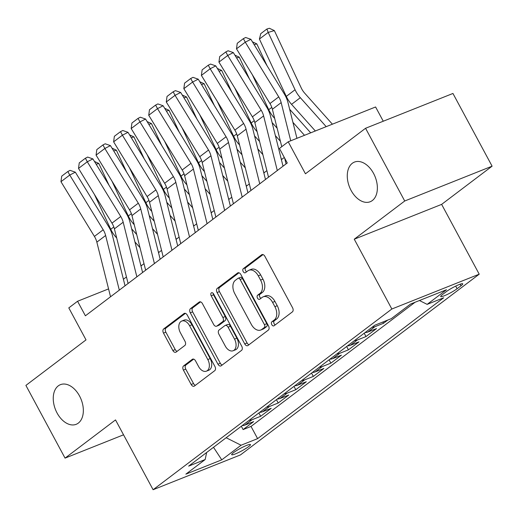 <?xml version="1.0" encoding="UTF-8"?>
<svg xmlns="http://www.w3.org/2000/svg" width="518" height="518" viewBox="0 0 518 518"><rect width="100%" height="100%" fill="white"/><g stroke="black" fill="none" stroke-linecap="round" stroke-linejoin="round"><path stroke-width="0.78" d="M271.788 324.669A2.292 1.483 -111.7 0 0 273.841 325.88A2.292 1.483 -111.7 0 0 274.067 325.751L292.379 311.894A3.27 2.117 -111.7 0 0 292.56 307.737L264.892 256.345A3.27 2.117 -111.7 0 0 261.959 254.61A3.27 2.117 -111.7 0 0 261.629 254.798L243.324 268.654A2.292 1.483 -111.7 0 0 243.195 271.568A2.292 1.483 -111.7 0 0 245.247 272.779A2.292 1.483 -111.7 0 0 245.474 272.649L247.844 270.856A10.47 6.773 -111.7 0 1 248.886 270.266A10.47 6.773 -111.7 0 1 258.275 275.822L260.586 280.102A10.47 6.773 -111.7 0 1 259.991 293.415L257.621 295.208A2.292 1.483 -111.7 0 0 257.491 298.115A2.292 1.483 -111.7 0 0 259.544 299.333A2.292 1.483 -111.7 0 0 259.771 299.203L262.14 297.41A10.47 6.773 -111.7 0 1 263.183 296.82A10.47 6.773 -111.7 0 1 272.572 302.37L274.883 306.656A10.47 6.773 -111.7 0 1 274.287 319.962L271.918 321.756A2.292 1.483 -111.7 0 0 271.788 324.669M263.183 296.82L265.546 295.875A10.47 6.773 -111.7 0 1 274.935 301.431L277.24 305.711A10.47 6.773 -111.7 0 1 276.644 319.023L274.281 320.817A2.292 1.483 -111.7 0 0 274.145 323.724A2.292 1.483 -111.7 0 0 275.246 324.864M263.014 254.597L245.687 267.715A2.292 1.483 -111.7 0 0 245.558 270.623A2.292 1.483 -111.7 0 0 246.652 271.762M248.886 270.266L251.249 269.328A10.47 6.773 -111.7 0 1 260.638 274.877L262.943 279.163A10.47 6.773 -111.7 0 1 262.348 292.469L259.984 294.263A2.292 1.483 -111.7 0 0 259.855 297.177A2.292 1.483 -111.7 0 0 260.949 298.31M79.532 395.985A21.335 13.798 -111.7 0 0 60.399 384.667A21.335 13.798 -111.7 0 0 57.064 412.995A21.335 13.798 -111.7 0 0 76.191 424.307A21.335 13.798 -111.7 0 0 79.532 395.985M373.556 173.407A21.335 13.798 -111.7 0 0 354.422 162.095A21.335 13.798 -111.7 0 0 351.087 190.417A21.335 13.798 -111.7 0 0 370.221 201.729A21.335 13.798 -111.7 0 0 373.556 173.407M248.627 446.626A10.664 1.425 151.7 0 0 250.459 444.58A10.664 1.425 151.7 0 0 243.706 446.697A10.664 1.425 151.7 0 0 233.514 452.648A10.664 1.425 151.7 0 0 231.675 454.694A10.664 1.425 151.7 0 0 238.435 452.57A10.664 1.425 151.7 0 0 248.627 446.626M183.586 365.915A3.27 2.117 -111.7 0 0 183.398 370.079L191.161 384.492A3.27 2.117 -111.7 0 0 194.095 386.227A3.27 2.117 -111.7 0 0 194.425 386.046L214.756 370.655A3.27 2.117 -111.7 0 0 214.938 366.498L187.27 315.106A3.27 2.117 -111.7 0 0 184.337 313.371A3.27 2.117 -111.7 0 0 184.007 313.552L163.675 328.943A3.27 2.117 -111.7 0 0 163.494 333.106L172.87 350.518A3.27 2.117 -111.7 0 0 175.803 352.253A3.27 2.117 -111.7 0 0 176.126 352.072L184.829 345.487A3.27 2.117 -111.7 0 0 185.017 341.323L180.368 332.692A8.754 5.659 -111.7 0 1 181.734 321.069A8.754 5.659 -111.7 0 1 189.582 325.712L207.802 359.544A8.754 5.659 -111.7 0 1 206.429 371.16A8.754 5.659 -111.7 0 1 198.582 366.517L195.545 360.884A3.27 2.117 -111.7 0 0 192.612 359.149A3.27 2.117 -111.7 0 0 192.288 359.33L183.586 365.915L185.949 364.976A3.27 2.117 -111.7 0 0 185.761 369.133L193.525 383.553A3.27 2.117 -111.7 0 0 195.403 385.301M404.72 200.997L354.254 239.199L441.634 204.377L492.1 166.174L404.72 200.997L365.566 128.276L305.445 173.789L288.215 141.796L279.442 148.439L287.27 162.982L85.399 315.799L77.57 301.256L68.797 307.899L86.02 339.892L25.9 385.405L65.054 458.119L123.543 434.809M354.254 239.199L391.841 309.006L153.108 489.724L115.52 419.917L65.054 458.119M244.749 343.933A3.27 2.117 -111.7 0 0 247.682 345.668A3.27 2.117 -111.7 0 0 248.005 345.48L268.337 330.089A3.27 2.117 -111.7 0 0 268.525 325.932L240.857 274.54A3.27 2.117 -111.7 0 0 237.917 272.805A3.27 2.117 -111.7 0 0 237.594 272.992L217.262 288.384A3.27 2.117 -111.7 0 0 217.074 292.541L244.749 343.933L247.112 342.987A3.27 2.117 -111.7 0 0 248.99 344.742M241.543 350.375L221.212 365.766A3.27 2.117 -111.7 0 1 220.888 365.948A3.27 2.117 -111.7 0 1 217.955 364.212L190.281 312.82A3.27 2.117 -111.7 0 1 190.469 308.663L199.171 302.078A3.27 2.117 -111.7 0 1 199.495 301.89A3.27 2.117 -111.7 0 1 202.434 303.626L213.656 324.469A3.27 2.117 -111.7 0 0 216.589 326.204A3.27 2.117 -111.7 0 0 216.912 326.023L222.688 321.652A3.27 2.117 -111.7 0 0 222.869 317.489L211.189 295.791A2.292 1.483 -111.7 0 1 211.545 292.754A2.292 1.483 -111.7 0 1 213.597 293.965L241.731 346.212A3.27 2.117 -111.7 0 1 241.543 350.375M365.566 128.276L452.946 93.46L492.1 166.174M241.323 426.243L243.117 429.577L253.652 421.6L245.033 425.038L252.052 419.722A13.332 10.01 -127.1 0 1 249.164 420.312M258.877 412.956L260.671 416.291L271.205 408.313L262.587 411.752L269.606 406.436A13.332 10.01 -127.1 0 1 266.718 407.025M276.431 399.669L278.224 402.998L288.759 395.027L280.141 398.459L287.16 393.149A13.332 10.01 -127.1 0 1 284.272 393.732M293.984 386.383L295.778 389.711L306.313 381.74L297.695 385.172L304.714 379.856A13.332 10.01 -127.1 0 1 301.826 380.445M311.538 373.089L313.332 376.424L323.867 368.453L315.248 371.885L322.267 366.569A13.332 10.01 -127.1 0 1 319.379 367.158M329.092 359.803L330.885 363.137L341.42 355.16L332.802 358.598L339.821 353.282A13.332 10.01 -127.1 0 1 336.933 353.872M346.646 346.516L348.439 349.844L358.974 341.874L350.356 345.312L357.375 339.996A13.332 10.01 -127.1 0 1 354.487 340.585M364.199 333.229L365.993 336.558L376.528 328.587L367.91 332.019L374.928 326.703A13.332 10.01 -127.1 0 1 372.041 327.292M382.873 322.015L383.547 323.271L387.801 320.053M446.328 291.634L442.463 294.554A10.334 1.379 151.7 0 0 440.688 296.536A10.334 1.379 151.7 0 0 447.235 294.483A10.334 1.379 151.7 0 0 457.103 288.72L460.968 285.8A10.334 1.379 151.7 0 0 462.742 283.819A10.334 1.379 151.7 0 0 456.196 285.871A10.334 1.379 151.7 0 0 446.328 291.634M391.841 309.006L479.221 274.184L240.488 454.901L153.108 489.724M243.117 429.577L251.029 426.424L257.608 438.636L443.68 297.785L427.149 304.37L419.45 300.518M257.608 438.636L241.077 445.227L221.769 459.842L185.871 474.151L205.18 459.531L188.649 466.122L374.721 325.265L391.252 318.68L410.56 304.06L446.458 289.756L427.149 304.37M383.547 323.271L374.928 326.703M365.993 336.558L357.375 339.996M348.439 349.844L339.821 353.282M330.885 363.137L322.267 366.569M313.332 376.424L304.714 379.856M295.778 389.711L287.16 393.149M278.224 402.998L269.606 406.436M260.671 416.291L252.052 419.722M251.029 426.424L415.022 302.285M383.268 121.225L375.595 106.973L288.215 141.796M441.634 204.377L479.221 274.184M108.566 288.902L77.57 301.256M284.298 157.466L281.397 159.661M266.88 170.642L263.843 172.947M249.326 183.935L246.29 186.234M231.773 197.222L228.736 199.527M214.219 210.509L211.182 212.814M196.665 223.795L193.628 226.101M179.111 237.089L176.075 239.387M161.558 250.375L158.521 252.674M144.004 263.662L140.967 265.967M126.45 276.949L123.413 279.254M365.015 332.608A13.332 10.01 52.9 0 0 367.91 332.019M347.461 345.894A13.332 10.01 52.9 0 0 350.356 345.312M329.908 359.188A13.332 10.01 52.9 0 0 332.802 358.598M312.354 372.474A13.332 10.01 52.9 0 0 315.248 371.885M294.8 385.761A13.332 10.01 52.9 0 0 297.695 385.172M277.247 399.048A13.332 10.01 52.9 0 0 280.141 398.459M259.693 412.341A13.332 10.01 52.9 0 0 262.587 411.752M205.18 459.531L206.63 452.505M242.139 425.628A13.332 10.01 52.9 0 0 245.033 425.038M226.133 437.742L241.077 445.227M221.769 459.842L213.507 447.306M238.979 272.792L219.626 287.438A3.27 2.117 -111.7 0 0 219.438 291.602L247.112 342.987M264.29 327.531A2.292 1.483 -111.7 0 0 264.42 324.618L240.132 279.506A2.292 1.483 -111.7 0 0 238.079 278.296A2.292 1.483 -111.7 0 0 237.853 278.425L235.353 280.316A10.47 6.773 -111.7 0 0 234.758 293.622L251.359 324.456A10.47 6.773 -111.7 0 0 260.748 330.011A10.47 6.773 -111.7 0 0 261.791 329.422L264.29 327.531L266.653 326.586A2.292 1.483 -111.7 0 0 266.783 323.672L264.42 324.618M238.079 278.296L240.443 277.35A2.292 1.483 -111.7 0 1 242.495 278.567L266.783 323.672M260.748 330.011L263.112 329.066A10.47 6.773 -111.7 0 0 264.154 328.477L261.791 329.422M266.653 326.586L264.154 328.477M200.55 301.877L192.832 307.724A3.27 2.117 -111.7 0 0 192.644 311.881L220.318 363.273A3.27 2.117 -111.7 0 0 222.196 365.022M216.589 326.204L218.952 325.265A3.27 2.117 -111.7 0 0 219.276 325.077L225.045 320.707A3.27 2.117 -111.7 0 0 225.233 316.55L213.552 294.852L211.189 295.791M213.138 293.317A2.292 1.483 -111.7 0 0 213.552 294.852M225.298 346.095A8.754 5.659 -111.7 0 0 233.145 350.738A8.754 5.659 -111.7 0 0 234.518 339.115L228.101 327.195A3.27 2.117 -111.7 0 0 225.162 325.466A3.27 2.117 -111.7 0 0 224.838 325.647L219.069 330.018A3.27 2.117 -111.7 0 0 218.881 334.175L225.298 346.095M233.145 350.738L235.509 349.799A8.754 5.659 -111.7 0 0 236.875 338.176L234.518 339.115M225.162 325.466L227.525 324.521A3.27 2.117 -111.7 0 1 230.458 326.256L236.875 338.176M193.667 359.129L185.949 364.976M206.429 371.16L208.793 370.221A8.754 5.659 -111.7 0 0 210.159 358.598L207.802 359.544M181.734 321.069L184.097 320.13A8.754 5.659 -111.7 0 1 191.945 324.767L210.159 358.598M185.392 313.358L166.038 328.004A3.27 2.117 -111.7 0 0 165.851 332.161L175.233 349.579A3.27 2.117 -111.7 0 0 177.111 351.327M332.401 124.191L304.739 93.227A16.667 12.516 -127.1 0 1 301.23 87.931L274.352 30.594L268.182 32.414L295.059 89.75A25 18.771 52.9 0 0 300.323 97.695L326.198 126.664M259.408 39.057L260.768 33.657L266.912 29.008L268.182 32.414L259.408 39.057L286.286 96.4A25 18.771 52.9 0 0 291.543 104.345L315.345 130.983M266.912 29.008L269.379 28.276L274.352 30.594M286.072 163.889L284.609 158.035M281.76 146.685L272.384 109.266A16.667 12.516 52.9 0 0 269.956 103.542L236.499 48.828L245.279 42.178L243.389 38.636L245.636 37.484L250.887 39.31L284.343 94.023A25 18.771 -127.1 0 1 287.982 102.616L296.931 138.325M250.887 39.31L245.279 42.178L278.736 96.898A16.667 12.516 52.9 0 1 281.164 102.622L290.727 140.792M236.499 48.828L237.244 43.285L243.389 38.636M310.696 132.835L289.653 109.279M267.055 65.754L256.798 43.881L254.157 44.665M292.935 122.365L304.493 135.308M252.357 74.76L268.732 109.686A25 18.771 52.9 0 0 273.99 117.631L274.676 118.395M252.434 41.848L256.798 43.881M277.13 128.199L272.099 122.572M249.501 79.04L239.245 57.168L236.603 57.951M275.382 135.658L280.413 141.284M234.803 88.047L251.178 122.973A25 18.771 52.9 0 0 256.436 130.918L257.122 131.682M281.112 158.54L281.824 159.337M234.881 55.141L239.245 57.168M259.576 141.485L254.545 135.858M231.947 92.333L221.691 70.454L219.049 71.238M257.828 148.944L262.859 154.571M217.249 101.334L233.624 136.26A25 18.771 52.9 0 0 238.882 144.205L239.569 144.975M263.558 171.834L264.271 172.624M217.327 68.428L221.691 70.454M242.023 154.772L236.991 149.145M214.394 105.62L204.137 83.748L201.496 84.525M240.274 162.231L245.299 167.864M199.695 114.62L216.071 149.547A25 18.771 52.9 0 0 221.328 157.491L222.015 158.262M246.005 185.12L246.717 185.91M199.773 81.715L204.137 83.748M268.518 177.175L254.83 122.552A16.667 12.516 52.9 0 0 252.402 116.828L218.946 62.115L227.726 55.471L225.835 51.923L228.082 50.77L233.333 52.596L266.789 107.31A25 18.771 -127.1 0 1 270.428 115.902L283.029 166.194M233.333 52.596L227.726 55.471L261.182 110.185A16.667 12.516 52.9 0 1 263.61 115.909L277.298 170.532M218.946 62.115L219.69 56.572L225.835 51.923M250.965 190.469L237.276 135.845A16.667 12.516 52.9 0 0 234.848 130.115L201.392 75.401L210.172 68.758L208.281 65.21L210.528 64.064L215.779 65.883L249.236 120.603A25 18.771 -127.1 0 1 252.875 129.189L265.475 179.481M215.779 65.883L210.172 68.758L243.628 123.472A16.667 12.516 52.9 0 1 246.056 129.196L259.745 183.819M201.392 75.401L202.137 69.859L208.281 65.21M233.411 203.755L219.723 149.132A16.667 12.516 52.9 0 0 217.295 143.402L183.838 88.688L192.618 82.045L190.728 78.496L192.974 77.35L198.226 79.176L231.682 133.89A25 18.771 -127.1 0 1 235.321 142.476L247.921 192.767M198.226 79.176L192.618 82.045L226.075 136.758A16.667 12.516 52.9 0 1 228.503 142.489L242.191 197.112M183.838 88.688L184.583 83.145L190.728 78.496M215.857 217.042L202.169 162.419A16.667 12.516 52.9 0 0 199.741 156.695L166.284 101.975L175.065 95.331L173.174 91.783L175.421 90.637L180.672 92.463L214.128 147.177A25 18.771 -127.1 0 1 217.767 155.769L230.368 206.054M180.672 92.463L175.065 95.331L208.521 150.052A16.667 12.516 52.9 0 1 210.949 155.776L224.637 210.399M166.284 101.975L167.029 96.439L173.174 91.783M224.469 168.065L219.438 162.432M196.84 118.907L186.584 97.034L183.942 97.818M222.721 175.518L227.745 181.151M182.142 127.914L198.517 162.84A25 18.771 52.9 0 0 203.775 170.785L204.461 171.549M228.451 198.407L229.163 199.203M182.219 95.001L186.584 97.034M198.303 230.329L184.615 175.706A16.667 12.516 52.9 0 0 182.187 169.982L148.731 115.268L157.511 108.625L155.62 105.076L157.867 103.924L163.112 105.75L196.575 160.463A25 18.771 -127.1 0 1 200.213 169.056L212.814 219.347M163.112 105.75L157.511 108.625L190.967 163.338A16.667 12.516 52.9 0 1 193.395 169.062L207.083 223.685M148.731 115.268L149.475 109.725L155.62 105.076M206.915 181.352L201.884 175.719M179.286 132.194L169.03 110.321L166.388 111.105M205.167 188.805L210.191 194.438M164.588 141.2L180.963 176.126A25 18.771 52.9 0 0 186.221 184.071L186.907 184.835M210.897 211.694L211.609 212.49M164.666 108.288L169.03 110.321M180.75 243.615L167.061 188.992A16.667 12.516 52.9 0 0 164.633 183.268L131.177 128.555L139.957 121.911L138.066 118.363L140.313 117.21L145.558 119.036L179.021 173.757A25 18.771 -127.1 0 1 182.66 182.342L195.26 232.634M145.558 119.036L139.957 121.911L173.413 176.625A16.667 12.516 52.9 0 1 175.842 182.349L189.53 236.972M131.177 128.555L131.922 123.012L138.066 118.363M189.361 194.638L184.33 189.012M161.733 145.487L151.476 123.608L148.834 124.391M187.613 202.098L192.638 207.724M147.034 154.487L163.41 189.413A25 18.771 52.9 0 0 168.667 197.358L169.354 198.129M193.344 224.987L194.056 225.777M147.112 121.581L151.476 123.608M163.196 256.909L149.508 202.285A16.667 12.516 52.9 0 0 147.08 196.555L113.623 141.841L122.403 135.198L120.513 131.65L122.76 130.504L128.004 132.33L161.467 187.043A25 18.771 -127.1 0 1 165.106 195.629L177.706 245.921M128.004 132.33L122.403 135.198L155.86 189.912A16.667 12.516 52.9 0 1 158.288 195.642L171.976 250.265M113.623 141.841L114.368 136.299L120.513 131.65M171.808 207.925L166.777 202.298M144.179 158.773L133.922 136.901L131.281 137.678M170.059 215.384L175.084 221.011M129.481 167.774L145.856 202.7A25 18.771 52.9 0 0 151.114 210.645L151.8 211.415M175.79 238.274L176.502 239.063M129.558 134.868L133.922 136.901M145.642 270.195L131.954 215.572A16.667 12.516 52.9 0 0 129.526 209.848L96.07 155.128L104.85 148.485L102.959 144.936L105.206 143.79L110.451 145.616L143.913 200.33A25 18.771 -127.1 0 1 147.552 208.916L160.153 259.207M110.451 145.616L104.85 148.485L138.306 203.198A16.667 12.516 52.9 0 1 140.734 208.929L154.422 263.552M96.07 155.128L96.814 149.592L102.959 144.936M154.254 221.218L149.223 215.585M126.625 172.06L116.369 150.188L113.727 150.965M152.506 228.671L157.53 234.304M111.927 181.06L128.302 215.993A25 18.771 52.9 0 0 133.56 223.938L134.246 224.702M158.236 251.56L158.948 252.35M112.005 148.154L116.369 150.188M128.088 283.482L114.4 228.859A16.667 12.516 52.9 0 0 111.972 223.135L78.516 168.421L87.296 161.771L85.405 158.23L87.652 157.077L92.897 158.903L126.36 213.617A25 18.771 -127.1 0 1 129.999 222.209L142.599 272.5M92.897 158.903L87.296 161.771L120.752 216.492A16.667 12.516 52.9 0 1 123.18 222.216L136.869 276.839M78.516 168.421L79.26 162.879L85.405 158.23M136.7 234.505L131.669 228.872M109.071 185.347L98.815 163.474L96.173 164.258M134.952 241.958L139.977 247.591M94.373 194.354L110.748 229.28A25 18.771 52.9 0 0 116.006 237.225L116.692 237.989M140.682 264.847L141.395 265.643M94.451 161.441L98.815 163.474M110.535 296.769L96.847 242.146A16.667 12.516 52.9 0 0 94.418 236.422L60.962 181.708L69.742 175.065L67.852 171.516L70.098 170.364L75.343 172.19L108.806 226.903A25 18.771 -127.1 0 1 112.445 235.496L125.045 285.787M75.343 172.19L69.742 175.065L103.199 229.778A16.667 12.516 52.9 0 1 105.627 235.502L119.315 290.125M60.962 181.708L61.707 176.165L67.852 171.516M460.113 284.207L460.968 285.8M455.698 286.111L457.103 288.72M276.644 319.023L274.287 319.962M277.24 305.711L274.883 306.656M274.935 301.431L272.572 302.37M259.984 294.263L257.621 295.208M262.348 292.469L259.991 293.415M262.943 279.163L260.586 280.102M260.638 274.877L258.275 275.822M245.687 267.715L243.324 268.654M262.322 254.519L261.629 254.798M274.281 320.817L271.918 321.756M219.438 291.602L217.074 292.541M219.626 287.438L217.262 288.384M238.286 272.714L237.594 272.992M242.495 278.567L240.132 279.506M220.318 363.273L217.955 364.212M192.644 311.881L190.281 312.82M192.832 307.724L190.469 308.663M199.857 301.8L199.171 302.078M219.276 325.077L216.912 326.023M225.045 320.707L222.688 321.652M225.233 316.55L222.869 317.489M230.458 326.256L228.101 327.195M192.974 359.058L192.288 359.33M191.945 324.767L189.582 325.712M175.233 349.579L172.87 350.518M165.851 332.161L163.494 333.106M166.038 328.004L163.675 328.943M184.699 313.28L184.007 313.552M193.525 383.553L191.161 384.492M185.761 369.133L183.398 370.079M295.059 89.75L286.286 96.4M300.323 97.695L291.543 104.345M272.384 109.266L281.164 102.622M269.956 103.542L278.736 96.898M271.801 107.362L268.732 109.686M274.404 117.314L273.99 117.631M254.247 120.649L251.178 122.973M256.85 130.607L256.436 130.918M236.694 133.935L233.624 136.26M239.297 143.894L238.882 144.205M219.14 147.222L216.071 149.547M221.743 157.181L221.328 157.491M254.83 122.552L263.61 115.909M252.402 116.828L261.182 110.185M237.276 135.845L246.056 129.196M234.848 130.115L243.628 123.472M219.723 149.132L228.503 142.489M217.295 143.402L226.075 136.758M202.169 162.419L210.949 155.776M199.741 156.695L208.521 150.052M201.586 160.515L198.517 162.84M204.189 170.467L203.775 170.785M184.615 175.706L193.395 169.062M182.187 169.982L190.967 163.338M184.032 173.802L180.963 176.126M186.635 183.754L186.221 184.071M167.061 188.992L175.842 182.349M164.633 183.268L173.413 176.625M166.479 187.089L163.41 189.413M169.082 197.047L168.667 197.358M149.508 202.285L158.288 195.642M147.08 196.555L155.86 189.912M148.925 200.375L145.856 202.7M151.528 210.334L151.114 210.645M131.954 215.572L140.734 208.929M129.526 209.848L138.306 203.198M131.371 213.662L128.302 215.993M133.974 223.621L133.56 223.938M114.4 228.859L123.18 222.216M111.972 223.135L120.752 216.492M113.818 226.955L110.748 229.28M116.421 236.907L116.006 237.225M96.847 242.146L105.627 235.502M94.418 236.422L103.199 229.778"/></g></svg>
